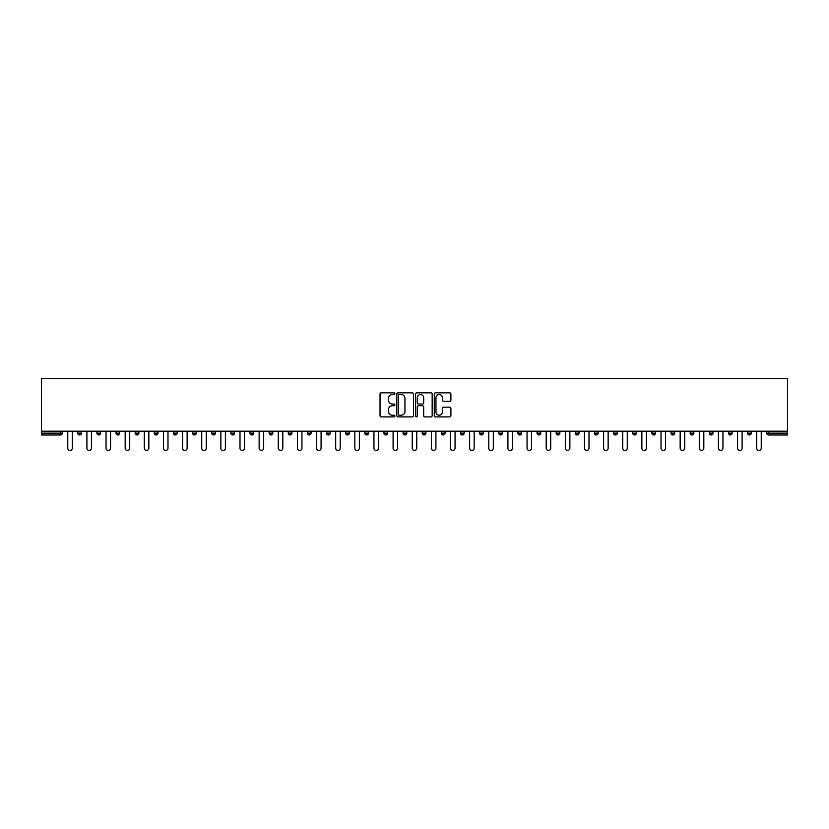 <?xml version="1.0" encoding="UTF-8"?>
<svg xmlns="http://www.w3.org/2000/svg" width="829" height="829" viewBox="0 0 829 829"><rect width="100%" height="100%" fill="white"/><g stroke="black" fill="none" stroke-linecap="round" stroke-linejoin="round"><path stroke-width="1.24" d="M394.873 393.671A0.839 0.839 0 0 0 394.034 392.832L381.236 392.832A1.202 1.202 0 0 0 380.034 394.034L380.034 415.712A1.202 1.202 0 0 0 381.236 416.914L394.034 416.914A0.839 0.839 0 0 0 394.873 416.065A0.839 0.839 0 0 0 394.034 415.225L392.376 415.225A3.855 3.855 0 0 1 388.521 411.371L388.521 409.567A3.855 3.855 0 0 1 392.376 405.713L394.034 405.713A0.839 0.839 0 0 0 394.873 404.873A0.839 0.839 0 0 0 394.034 404.024L392.376 404.024A3.855 3.855 0 0 1 388.521 400.179L388.521 398.366A3.855 3.855 0 0 1 392.376 394.511L394.034 394.511A0.839 0.839 0 0 0 394.873 393.671M449.691 401.319A1.202 1.202 0 0 0 450.893 400.117L450.893 394.034A1.202 1.202 0 0 0 449.691 392.832L435.484 392.832A1.202 1.202 0 0 0 434.282 394.034L434.282 415.712A1.202 1.202 0 0 0 435.484 416.914L449.691 416.914A1.202 1.202 0 0 0 450.893 415.712L450.893 408.365A1.202 1.202 0 0 0 449.691 407.153L443.608 407.153A1.202 1.202 0 0 0 442.406 408.365L442.406 412.003A3.223 3.223 0 0 1 439.183 415.225A3.223 3.223 0 0 1 435.961 412.003L435.961 397.733A3.223 3.223 0 0 1 439.183 394.511A3.223 3.223 0 0 1 442.406 397.733L442.406 400.117A1.202 1.202 0 0 0 443.608 401.319L449.691 401.319M787.55 431.184L41.45 431.184L41.45 378.552L787.55 378.552L787.55 434.987L768.535 434.987A1.845 1.845 0 0 1 766.701 433.142L766.701 431.184M413.443 394.034A1.202 1.202 0 0 0 412.241 392.832L398.034 392.832A1.202 1.202 0 0 0 396.832 394.034L396.832 415.712A1.202 1.202 0 0 0 398.034 416.914L412.241 416.914A1.202 1.202 0 0 0 413.443 415.712L413.443 394.034M416.759 392.832L430.966 392.832A1.202 1.202 0 0 1 432.168 394.034L432.168 415.712A1.202 1.202 0 0 1 430.966 416.914L424.883 416.914A1.202 1.202 0 0 1 423.681 415.712L423.681 406.915A1.202 1.202 0 0 0 422.479 405.713L418.448 405.713A1.202 1.202 0 0 0 417.236 406.915L417.236 416.065A0.839 0.839 0 0 1 416.396 416.914A0.839 0.839 0 0 1 415.557 416.065L415.557 394.034A1.202 1.202 0 0 1 416.759 392.832M62.299 431.184L62.299 433.142A1.845 1.845 0 0 1 60.465 434.987L41.45 434.987L41.45 433.142L60.465 433.142L60.465 431.184M41.45 431.184L41.45 433.142M81.439 431.184L81.439 433.142L77.76 433.142A1.845 1.845 0 0 0 79.605 434.987A1.845 1.845 0 0 1 77.76 433.142L77.76 431.184M60.465 434.987A1.845 1.845 0 0 0 62.299 433.142L60.465 433.142L60.465 434.987M96.9 431.184L96.9 433.142L96.9 431.184M100.578 431.184L100.578 433.142L100.578 431.184M119.718 431.184L119.718 433.142L116.039 433.142A1.845 1.845 0 0 0 117.873 434.987A1.845 1.845 0 0 1 116.039 433.142L116.039 431.184M135.168 431.184L135.168 433.142L135.168 431.184M138.857 431.184L138.857 433.142L138.857 431.184M154.308 431.184L154.308 433.142L154.308 431.184M157.987 431.184L157.987 433.142L157.987 431.184M177.126 431.184L177.126 433.142A1.845 1.845 0 0 1 175.282 434.987A1.845 1.845 0 0 1 173.448 433.142L173.448 431.184M192.587 433.142L196.266 433.142L196.266 431.184L196.266 433.142A1.845 1.845 0 0 1 194.421 434.987A1.845 1.845 0 0 1 192.587 433.142L192.587 431.184M211.716 433.142L215.405 433.142L215.405 431.184L215.405 433.142A1.845 1.845 0 0 1 213.561 434.987A1.845 1.845 0 0 1 211.716 433.142L211.716 431.184M234.534 431.184L234.534 433.142A1.845 1.845 0 0 1 232.7 434.987A1.845 1.845 0 0 1 230.856 433.142L230.856 431.184M249.995 431.184L249.995 433.142L249.995 431.184M253.674 431.184L253.674 433.142L253.674 431.184M272.814 431.184L272.814 433.142A1.845 1.845 0 0 1 270.969 434.987A1.845 1.845 0 0 1 269.135 433.142L269.135 431.184M288.264 431.184L288.264 433.142L288.264 431.184M291.953 431.184L291.953 433.142A1.845 1.845 0 0 1 290.109 434.987A1.845 1.845 0 0 1 288.264 433.142L291.953 433.142M311.082 431.184L311.082 433.142L307.404 433.142A1.845 1.845 0 0 0 309.248 434.987A1.845 1.845 0 0 1 307.404 433.142L307.404 431.184M326.543 433.142L330.222 433.142L330.222 431.184L330.222 433.142A1.845 1.845 0 0 1 328.388 434.987A1.845 1.845 0 0 1 326.543 433.142L326.543 431.184M345.683 433.142L349.361 433.142L349.361 431.184L349.361 433.142A1.845 1.845 0 0 1 347.517 434.987A1.845 1.845 0 0 1 345.683 433.142L345.683 431.184M368.501 431.184L368.501 433.142A1.845 1.845 0 0 1 366.656 434.987A1.845 1.845 0 0 1 364.822 433.142L364.822 431.184M385.796 434.987A1.845 1.845 0 0 0 387.63 433.142L387.63 431.184L387.63 433.142A1.845 1.845 0 0 1 385.796 434.987A1.845 1.845 0 0 1 383.951 433.142L383.951 431.184M406.77 431.184L406.77 433.142A1.845 1.845 0 0 1 404.935 434.987A1.845 1.845 0 0 1 403.091 433.142L403.091 431.184M425.909 431.184L425.909 433.142A1.845 1.845 0 0 1 424.065 434.987A1.845 1.845 0 0 1 422.23 433.142L422.23 431.184M441.37 431.184L441.37 433.142L441.37 431.184M445.049 431.184L445.049 433.142A1.845 1.845 0 0 1 443.204 434.987A1.845 1.845 0 0 1 441.37 433.142L445.049 433.142M460.499 431.184L460.499 433.142L460.499 431.184M464.178 431.184L464.178 433.142A1.845 1.845 0 0 1 462.344 434.987A1.845 1.845 0 0 1 460.499 433.142L464.178 433.142A1.845 1.845 0 0 1 462.344 434.987M479.639 431.184L479.639 433.142L479.639 431.184M483.317 431.184L483.317 433.142A1.845 1.845 0 0 1 481.483 434.987A1.845 1.845 0 0 1 479.639 433.142A1.845 1.845 0 0 0 481.483 434.987A1.845 1.845 0 0 0 483.317 433.142L479.639 433.142A1.845 1.845 0 0 0 481.483 434.987M498.778 431.184L498.778 433.142L498.778 431.184M502.457 431.184L502.457 433.142A1.845 1.845 0 0 1 500.612 434.987A1.845 1.845 0 0 1 498.778 433.142A1.845 1.845 0 0 0 500.612 434.987A1.845 1.845 0 0 0 502.457 433.142L498.778 433.142A1.845 1.845 0 0 0 500.612 434.987M519.752 434.987A1.845 1.845 0 0 0 521.596 433.142L521.596 431.184L521.596 433.142A1.845 1.845 0 0 1 519.752 434.987A1.845 1.845 0 0 1 517.918 433.142L517.918 431.184M540.736 431.184L540.736 433.142L537.047 433.142A1.845 1.845 0 0 0 538.891 434.987A1.845 1.845 0 0 1 537.047 433.142L537.047 431.184M559.865 431.184L559.865 433.142A1.845 1.845 0 0 1 558.031 434.987A1.845 1.845 0 0 1 556.186 433.142L556.186 431.184M575.326 431.184L575.326 433.142L575.326 431.184M579.005 431.184L579.005 433.142L579.005 431.184M598.144 431.184L598.144 433.142A1.845 1.845 0 0 1 596.3 434.987A1.845 1.845 0 0 1 594.466 433.142L594.466 431.184M617.284 431.184L617.284 433.142L613.595 433.142A1.845 1.845 0 0 0 615.439 434.987A1.845 1.845 0 0 1 613.595 433.142L613.595 431.184M636.413 431.184L636.413 433.142A1.845 1.845 0 0 1 634.579 434.987A1.845 1.845 0 0 1 632.734 433.142L632.734 431.184M655.552 431.184L655.552 433.142L651.874 433.142A1.845 1.845 0 0 0 653.718 434.987A1.845 1.845 0 0 1 651.874 433.142L651.874 431.184M674.692 431.184L674.692 433.142A1.845 1.845 0 0 1 672.847 434.987A1.845 1.845 0 0 1 671.013 433.142L671.013 431.184M693.832 431.184L693.832 433.142L690.142 433.142A1.845 1.845 0 0 0 691.987 434.987A1.845 1.845 0 0 1 690.142 433.142L690.142 431.184M712.961 431.184L712.961 433.142A1.845 1.845 0 0 1 711.127 434.987A1.845 1.845 0 0 1 709.282 433.142L709.282 431.184M732.1 431.184L732.1 433.142L728.422 433.142A1.845 1.845 0 0 0 730.266 434.987A1.845 1.845 0 0 1 728.422 433.142L728.422 431.184M751.24 431.184L751.24 433.142L747.561 433.142A1.845 1.845 0 0 0 749.395 434.987A1.845 1.845 0 0 1 747.561 433.142L747.561 431.184M79.605 434.987A1.845 1.845 0 0 0 81.439 433.142A1.845 1.845 0 0 1 79.605 434.987A1.845 1.845 0 0 1 77.76 433.142M98.734 434.987A1.845 1.845 0 0 1 96.9 433.142L100.578 433.142A1.845 1.845 0 0 1 98.734 434.987M117.873 434.987A1.845 1.845 0 0 0 119.718 433.142A1.845 1.845 0 0 1 117.873 434.987A1.845 1.845 0 0 1 116.039 433.142M137.013 434.987A1.845 1.845 0 0 1 135.168 433.142A1.845 1.845 0 0 0 137.013 434.987A1.845 1.845 0 0 0 138.857 433.142A1.845 1.845 0 0 1 137.013 434.987A1.845 1.845 0 0 1 135.168 433.142L138.857 433.142M156.153 434.987A1.845 1.845 0 0 1 154.308 433.142A1.845 1.845 0 0 0 156.153 434.987A1.845 1.845 0 0 0 157.987 433.142A1.845 1.845 0 0 1 156.153 434.987A1.845 1.845 0 0 1 154.308 433.142L157.987 433.142M251.84 434.987A1.845 1.845 0 0 1 249.995 433.142L253.674 433.142A1.845 1.845 0 0 1 251.84 434.987M307.404 433.142A1.845 1.845 0 0 0 309.248 434.987A1.845 1.845 0 0 0 311.082 433.142M537.047 433.142A1.845 1.845 0 0 0 538.891 434.987A1.845 1.845 0 0 0 540.736 433.142M577.16 434.987A1.845 1.845 0 0 1 575.326 433.142A1.845 1.845 0 0 0 577.16 434.987A1.845 1.845 0 0 0 579.005 433.142A1.845 1.845 0 0 1 577.16 434.987A1.845 1.845 0 0 1 575.326 433.142L579.005 433.142M613.595 433.142A1.845 1.845 0 0 0 615.439 434.987A1.845 1.845 0 0 0 617.284 433.142M653.718 434.987A1.845 1.845 0 0 0 655.552 433.142A1.845 1.845 0 0 1 653.718 434.987A1.845 1.845 0 0 1 651.874 433.142M690.142 433.142A1.845 1.845 0 0 0 691.987 434.987A1.845 1.845 0 0 0 693.832 433.142M711.127 434.987A1.845 1.845 0 0 0 712.961 433.142L709.282 433.142M728.422 433.142A1.845 1.845 0 0 0 730.266 434.987A1.845 1.845 0 0 0 732.1 433.142M747.561 433.142A1.845 1.845 0 0 0 749.395 434.987A1.845 1.845 0 0 0 751.24 433.142M768.535 431.184L768.535 434.987A1.845 1.845 0 0 1 766.701 433.142L787.55 433.142M399.36 394.511A0.839 0.839 0 0 0 398.511 395.36L398.511 414.386A0.839 0.839 0 0 0 399.36 415.225L401.101 415.225A3.855 3.855 0 0 0 404.956 411.371L404.956 398.366A3.855 3.855 0 0 0 401.101 394.511L399.36 394.511M423.681 397.796A3.223 3.223 0 0 0 420.458 394.573A3.223 3.223 0 0 0 417.236 397.796L417.236 402.821A1.202 1.202 0 0 0 418.448 404.024L422.479 404.024A1.202 1.202 0 0 0 423.681 402.821L423.681 397.796M67.76 431.184L67.76 448.178A2.269 2.269 0 0 0 70.03 450.448A2.269 2.269 0 0 0 72.299 448.178L72.299 431.184M86.9 431.184L86.9 448.178A2.269 2.269 0 0 0 89.169 450.448A2.269 2.269 0 0 0 91.439 448.178L91.439 431.184M106.039 431.184L106.039 448.178A2.269 2.269 0 0 0 108.309 450.448A2.269 2.269 0 0 0 110.578 448.178L110.578 431.184M125.179 431.184L125.179 448.178A2.269 2.269 0 0 0 127.448 450.448A2.269 2.269 0 0 0 129.718 448.178L129.718 431.184M144.308 431.184L144.308 448.178A2.269 2.269 0 0 0 146.578 450.448A2.269 2.269 0 0 0 148.847 448.178L148.847 431.184M163.448 431.184L163.448 448.178A2.269 2.269 0 0 0 165.717 450.448A2.269 2.269 0 0 0 167.986 448.178L167.986 431.184M182.587 431.184L182.587 448.178A2.269 2.269 0 0 0 184.857 450.448A2.269 2.269 0 0 0 187.126 448.178L187.126 431.184M201.727 431.184L201.727 448.178A2.269 2.269 0 0 0 203.996 450.448A2.269 2.269 0 0 0 206.266 448.178L206.266 431.184M220.856 431.184L220.856 448.178A2.269 2.269 0 0 0 223.125 450.448A2.269 2.269 0 0 0 225.395 448.178L225.395 431.184M239.995 431.184L239.995 448.178A2.269 2.269 0 0 0 242.265 450.448A2.269 2.269 0 0 0 244.534 448.178L244.534 431.184M259.135 431.184L259.135 448.178A2.269 2.269 0 0 0 261.404 450.448A2.269 2.269 0 0 0 263.674 448.178L263.674 431.184M278.275 431.184L278.275 448.178A2.269 2.269 0 0 0 280.544 450.448A2.269 2.269 0 0 0 282.813 448.178L282.813 431.184M297.404 431.184L297.404 448.178A2.269 2.269 0 0 0 299.673 450.448A2.269 2.269 0 0 0 301.943 448.178L301.943 431.184M316.543 431.184L316.543 448.178A2.269 2.269 0 0 0 318.813 450.448A2.269 2.269 0 0 0 321.082 448.178L321.082 431.184M335.683 431.184L335.683 448.178A2.269 2.269 0 0 0 337.952 450.448A2.269 2.269 0 0 0 340.222 448.178L340.222 431.184M354.822 431.184L354.822 448.178A2.269 2.269 0 0 0 357.092 450.448A2.269 2.269 0 0 0 359.361 448.178L359.361 431.184M373.952 431.184L373.952 448.178A2.269 2.269 0 0 0 376.221 450.448A2.269 2.269 0 0 0 378.49 448.178L378.49 431.184M393.091 431.184L393.091 448.178A2.269 2.269 0 0 0 395.36 450.448A2.269 2.269 0 0 0 397.63 448.178L397.63 431.184M412.231 431.184L412.231 448.178A2.269 2.269 0 0 0 414.5 450.448A2.269 2.269 0 0 0 416.769 448.178L416.769 431.184M431.37 431.184L431.37 448.178A2.269 2.269 0 0 0 433.64 450.448A2.269 2.269 0 0 0 435.909 448.178L435.909 431.184M450.51 431.184L450.51 448.178A2.269 2.269 0 0 0 452.779 450.448A2.269 2.269 0 0 0 455.048 448.178L455.048 431.184M469.639 431.184L469.639 448.178A2.269 2.269 0 0 0 471.908 450.448A2.269 2.269 0 0 0 474.178 448.178L474.178 431.184M488.778 431.184L488.778 448.178A2.269 2.269 0 0 0 491.048 450.448A2.269 2.269 0 0 0 493.317 448.178L493.317 431.184M507.918 431.184L507.918 448.178A2.269 2.269 0 0 0 510.187 450.448A2.269 2.269 0 0 0 512.457 448.178L512.457 431.184M527.057 431.184L527.057 448.178A2.269 2.269 0 0 0 529.327 450.448A2.269 2.269 0 0 0 531.596 448.178L531.596 431.184M546.187 431.184L546.187 448.178A2.269 2.269 0 0 0 548.456 450.448A2.269 2.269 0 0 0 550.725 448.178L550.725 431.184M565.326 431.184L565.326 448.178A2.269 2.269 0 0 0 567.596 450.448A2.269 2.269 0 0 0 569.865 448.178L569.865 431.184M584.466 431.184L584.466 448.178A2.269 2.269 0 0 0 586.735 450.448A2.269 2.269 0 0 0 589.004 448.178L589.004 431.184M603.605 431.184L603.605 448.178A2.269 2.269 0 0 0 605.875 450.448A2.269 2.269 0 0 0 608.144 448.178L608.144 431.184M622.734 431.184L622.734 448.178A2.269 2.269 0 0 0 625.004 450.448A2.269 2.269 0 0 0 627.273 448.178L627.273 431.184M641.874 431.184L641.874 448.178A2.269 2.269 0 0 0 644.143 450.448A2.269 2.269 0 0 0 646.413 448.178L646.413 431.184M661.014 431.184L661.014 448.178A2.269 2.269 0 0 0 663.283 450.448A2.269 2.269 0 0 0 665.552 448.178L665.552 431.184M680.153 431.184L680.153 448.178A2.269 2.269 0 0 0 682.422 450.448A2.269 2.269 0 0 0 684.692 448.178L684.692 431.184M699.282 431.184L699.282 448.178A2.269 2.269 0 0 0 701.552 450.448A2.269 2.269 0 0 0 703.821 448.178L703.821 431.184M718.422 431.184L718.422 448.178A2.269 2.269 0 0 0 720.691 450.448A2.269 2.269 0 0 0 722.961 448.178L722.961 431.184M737.561 431.184L737.561 448.178A2.269 2.269 0 0 0 739.831 450.448A2.269 2.269 0 0 0 742.1 448.178L742.1 431.184M756.701 431.184L756.701 448.178A2.269 2.269 0 0 0 758.97 450.448A2.269 2.269 0 0 0 761.24 448.178L761.24 431.184M177.126 433.142L173.448 433.142M234.534 433.142L230.856 433.142M272.814 433.142L269.135 433.142M368.501 433.142L364.822 433.142M387.63 433.142L383.951 433.142M406.77 433.142L403.091 433.142M425.909 433.142L422.23 433.142M521.596 433.142L517.918 433.142M559.865 433.142L556.186 433.142M598.144 433.142L594.466 433.142M636.413 433.142L632.734 433.142M674.692 433.142L671.013 433.142M768.535 434.987A1.845 1.845 0 0 1 766.701 433.142"/></g></svg>
